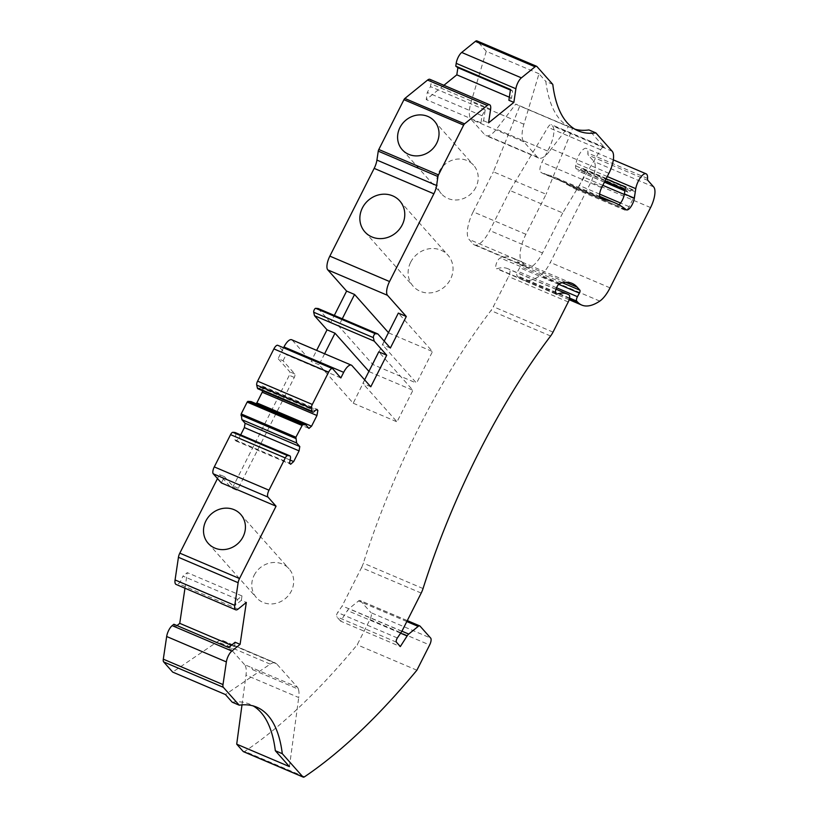 <?xml version="1.0" encoding="UTF-8"?>
<svg xmlns="http://www.w3.org/2000/svg" width="818" height="818" viewBox="0 0 818 818"><rect width="100%" height="100%" fill="white"/><g stroke="black" fill="none" stroke-linecap="round" stroke-linejoin="round"><path stroke-width="0.61" stroke-dasharray="4.09 3.07" d="M221.341 482.906L224.48 476.7L219.5 474.583L217.486 478.571M224.48 476.7L236.228 489.931A2.914 1.084 113.1 0 0 236.382 490.043A2.914 1.084 113.1 0 0 238.304 488.244L294.286 377.425A2.914 1.084 113.1 0 0 294.797 373.979L283.048 360.748L278.069 358.632L289.828 371.863A2.914 1.084 -66.9 0 1 289.306 375.309L233.334 486.127A2.914 1.084 -66.9 0 1 231.412 487.927A2.914 1.084 -66.9 0 1 231.249 487.814L219.5 474.583M384.194 341.106L382.405 344.654L416.556 383.11L432.497 351.556L398.335 313.1M390.36 348.039L382.405 344.654M364.634 379.838L362.834 383.386L396.996 421.843L412.937 390.288L378.775 351.832M370.789 386.781L362.834 383.386M241.995 704.881L246.003 675.095A23.293 8.661 113.1 0 0 244.531 664.605L251.494 667.57A23.231 8.64 113.1 0 1 252.65 669.697A23.293 8.661 113.1 0 0 251.494 667.57L297.251 687.038M252.65 669.697L298.406 689.175A23.293 8.661 -66.9 0 1 298.723 697.539L246.003 675.095M277.731 345.308A5.828 2.168 -66.9 0 1 278.038 345.533L332.762 368.826M290.093 460.033L238.968 438.274L235.921 440.974L234.93 439.849L235.359 436.792L290.073 460.084M235.359 436.792A5.317 1.973 113.1 0 0 235.318 432.661M234.93 439.849L289.654 463.141M235.921 440.974L290.646 464.266M238.968 438.274L240.676 434.9M255.973 403.642L254.234 405.125L308.959 428.407M254.234 405.125L251.065 401.556M257.967 388.816A5.317 1.973 113.1 0 0 260.288 387.446L262.138 385.994L263.13 387.108L316.28 409.736M263.13 387.108L262.496 390.748M262.138 385.994L316.852 409.286M260.288 387.446L315.002 410.738M241.351 600.32L241.995 595.933L237.69 599.42L234.817 605.606L241.351 600.32L246.32 602.437M235.114 642.242L234.469 646.639L230.155 650.126L228.59 647.529M607.273 176.545L576.066 163.263L575.678 165.87A5.828 2.168 -66.9 0 0 576.025 168.62L577.958 170.788A5.828 2.168 -66.9 0 0 578.265 171.023A5.828 2.168 -66.9 0 0 580.606 169.755A5.828 2.168 113.1 0 1 582.948 168.488A5.828 2.168 113.1 0 1 583.265 168.713L584.625 170.246A5.828 2.168 113.1 0 1 583.592 177.138L579.369 185.502A5.828 2.168 113.1 0 1 575.524 189.101A5.828 2.168 113.1 0 1 575.453 189.06L567.191 184.561A8.814 3.282 -66.9 0 1 566.751 184.469A8.814 3.282 -66.9 0 1 566.455 184.285A345.002 128.283 113.1 0 0 554.819 177.261A345.002 128.283 113.1 0 0 545.739 174.418A87.352 32.485 -66.9 0 1 543.438 173.702A87.352 32.485 -66.9 0 1 540.698 172.087A8.149 3.027 -66.9 0 1 541.956 162.271L549.205 147.905A18.64 6.933 113.1 0 0 552.487 125.849L551.598 124.847A5.828 2.168 113.1 0 0 551.291 124.612A5.828 2.168 113.1 0 0 547.937 127.301L509.982 190.512L562.712 212.956L600.668 149.745A5.828 2.168 -66.9 0 1 604.011 147.056A5.828 2.168 -66.9 0 1 604.328 147.291L588.909 129.939M618.94 204.827A8.814 3.282 -66.9 0 1 616.936 205.737L625.197 210.236A5.828 2.168 113.1 0 0 625.269 210.267A5.828 2.168 113.1 0 0 629.114 206.678L633.337 198.314A5.828 2.168 113.1 0 0 634.369 191.422L633.009 189.888A5.828 2.168 113.1 0 0 632.692 189.664A5.828 2.168 113.1 0 0 630.351 190.931A5.828 2.168 -66.9 0 1 628.009 192.189A5.828 2.168 -66.9 0 1 627.703 191.964L625.77 189.796A5.828 2.168 -66.9 0 1 625.422 187.046M562.712 212.956L542.498 252.966A23.293 8.661 -66.9 0 1 527.109 267.353A23.293 8.661 -66.9 0 1 525.862 266.433L521.792 261.852A23.293 8.661 -66.9 0 1 525.892 234.275L546.107 194.255L493.377 171.811L519.808 105.972A208.201 77.413 113.1 0 1 518.622 105.502A208.201 77.413 113.1 0 1 515.78 104.101L568.51 126.545L549.113 151.688L496.383 129.244L515.78 104.101M574.931 129.193A208.201 77.413 -66.9 0 1 572.539 128.416L546.107 194.255M552.784 84.387L545.821 81.422A208.201 77.413 113.1 0 0 568.51 126.545M572.539 128.416L519.808 105.972M510.493 89.448L512.6 90.992L511.536 98.129L508.888 100.277M482.017 115.747L485.207 109.919L483.602 120.747L480.953 122.884L482.017 115.747L427.293 92.454L430.493 86.626L430.912 83.804A8.732 3.252 113.1 0 0 429.92 79.336M340.85 377.936L286.126 354.644L278.038 345.533M283.048 360.748L286.126 354.644M232.24 702.212A208.201 77.413 -66.9 0 1 249.797 704.206A208.201 77.413 -66.9 0 1 253.181 705.914M549.113 151.688A23.293 8.661 113.1 0 1 538.684 158.058A23.293 8.661 113.1 0 1 537.446 157.148L523.806 141.79A23.293 8.661 113.1 0 1 523.898 124.224L538.99 73.743L545.821 81.422M538.99 73.743L486.26 51.299L477.231 41.125A5.828 2.168 113.1 0 0 476.925 40.9M234.817 605.606L180.103 582.314L178.396 583.694A8.732 3.252 -66.9 0 1 176.064 584.42M237.69 599.42L182.976 576.128L180.103 582.314M241.995 595.933L187.281 572.641L182.976 576.128M184.97 588.214L187.281 572.641M234.469 646.639L231.341 645.3M230.155 650.126L175.441 626.833L176.995 625.576M173.876 624.246L175.441 626.833M243.508 751.691A5.828 2.168 113.1 0 0 244.797 751.405A582.375 216.545 -66.9 0 0 357.2 644.799L369.951 619.563A5.828 2.168 113.1 0 0 370.973 612.662L430.667 638.071M416.894 670.208L357.2 644.799M420.063 626.138L360.37 600.729L370.973 612.662M360.37 600.729A5.828 2.168 113.1 0 0 360.063 600.504A5.828 2.168 113.1 0 0 358.499 600.985L349.02 608.664A5.828 2.168 113.1 0 0 347.425 610.545L340.625 621.159L400.319 646.568M401.873 631.332L342.18 605.923L337.66 612.549A2.914 1.084 113.1 0 0 336.709 616.752L340.625 621.159M421.198 593.07L361.505 567.661L342.18 605.923M361.505 567.661A11.646 4.335 113.1 0 0 363.356 563.142A349.429 129.929 113.1 0 1 490.923 310.595A11.646 4.335 113.1 0 0 493.326 306.699L508.551 276.566A5.828 2.168 113.1 0 0 509.369 269.5A85.031 31.616 -66.9 0 0 507.784 268.682A85.031 31.616 -66.9 0 0 497.221 268.672A5.828 2.168 113.1 0 1 496.495 268.662A5.828 2.168 113.1 0 1 496.454 263.304A5.828 2.168 113.1 0 1 500.33 257.946A96.677 35.941 113.1 0 1 512.344 257.967A96.677 35.941 113.1 0 1 517.508 261.75L520.207 264.787A2.331 0.869 113.1 0 1 519.696 267.721L517.753 271.269A3.497 1.299 113.1 0 0 516.996 275.666L517.722 276.474A81.534 30.317 -66.9 0 0 522.068 279.674A81.534 30.317 -66.9 0 0 540.095 275.686A23.293 8.661 -66.9 0 0 550.34 262.445L590.882 182.179A17.475 6.493 113.1 0 0 593.96 161.494L588.295 155.113A5.828 2.168 -66.9 0 1 587.866 153.027A11.646 4.335 113.1 0 0 586.404 148.406A11.646 4.335 113.1 0 0 580.596 152.393A11.646 4.335 113.1 0 0 576.066 163.263M616.936 205.737L567.191 184.561M512.6 90.992L510.412 90.062M511.536 98.129L509.348 97.199M443.908 85.287L426.239 99.591L427.293 92.454M480.953 122.884L426.239 99.591M483.602 120.747L488.571 122.864M485.207 109.919L430.493 86.626M351.985 365.605L292.302 340.206A11.646 4.335 113.1 0 0 291.678 339.746M283.549 347.783L278.069 358.632M486.26 51.299L471.178 101.78A23.293 8.661 113.1 0 0 471.076 119.346L484.716 134.704A23.293 8.661 113.1 0 0 485.964 135.614A23.293 8.661 113.1 0 0 496.383 129.244M525.892 234.275L473.162 211.831A23.293 8.661 113.1 0 0 469.062 239.408L473.141 243.989A23.293 8.661 113.1 0 0 474.379 244.909A23.293 8.661 113.1 0 0 489.767 230.533L509.982 190.512M244.531 664.605L223.938 641.424A23.293 8.661 113.1 0 0 222.701 640.514A23.293 8.661 113.1 0 0 217.486 641.69L172.68 672.089M298.406 689.175A23.231 8.64 113.1 0 0 297.261 687.048L276.668 663.868A23.231 8.64 113.1 0 0 275.421 662.958A23.231 8.64 113.1 0 0 274.981 662.805A23.293 8.661 -66.9 0 0 270.216 664.124L225.41 694.533M276.658 663.858L230.901 644.39A23.293 8.661 113.1 0 0 229.664 643.48A23.293 8.661 113.1 0 0 229.214 643.326L274.981 662.805M342.272 318.795L338.621 326.024L372.783 364.48L416.556 383.11M338.621 326.024L330.666 322.64L334.317 315.411M318.13 308.519L330.666 322.64M372.783 364.48L388.468 332.64M388.724 332.926L432.497 351.556M324.613 353.765L319.061 364.756L353.223 403.213L368.908 371.372M369.153 371.658L412.937 390.288M353.223 403.213L396.996 421.843M319.061 364.756L311.096 361.372L316.658 350.38M292.302 340.206L311.096 361.372M289.439 766.609L298.723 697.539M473.162 211.831L493.377 171.811M223.938 641.424L230.901 644.39A23.231 8.64 113.1 0 0 229.664 643.48A23.231 8.64 113.1 0 0 229.214 643.326M410.656 262.251A23.323 21.319 138.4 0 1 448.008 255.236A23.323 21.319 138.4 0 1 444.736 286.678A23.323 21.319 138.4 0 1 413.141 286.218A23.323 21.319 138.4 0 1 410.656 262.251M254.132 575.299A21.769 19.898 138.4 0 1 288.999 568.766A21.769 19.898 138.4 0 1 285.942 598.091A21.769 19.898 138.4 0 1 256.453 597.672A21.769 19.898 138.4 0 1 254.132 575.299M475.871 187.322A21.524 19.673 138.4 0 1 441.403 193.794A21.524 19.673 138.4 0 1 444.419 164.796A21.524 19.673 138.4 0 1 473.571 165.205A21.524 19.673 138.4 0 1 475.871 187.322M294.797 373.979L289.828 371.863M236.228 489.931L231.249 487.814M606.118 178.825L575.678 165.87M536.925 66.534L477.231 41.125M238.089 609.103L178.396 583.694M304.49 776.814L244.797 751.405M369.951 619.563L429.644 644.973M406.812 621.547L358.499 600.985M401.945 631.189L349.02 608.664M400.605 633.183L347.425 610.545M396.403 642.161L336.709 616.752M397.354 637.958L337.66 612.549M423.049 588.551L363.356 563.142M550.616 336.004L490.923 310.595M553.019 332.108L493.326 306.699M568.244 301.975L508.551 276.566M569.062 294.909L509.369 269.5M555.688 293.55L497.221 268.672M560.023 283.355L500.33 257.946M565.729 282.282L517.508 261.75M562.344 282.721L520.207 264.787M558.684 284.316L519.696 267.721M556.516 287.762L517.753 271.269M569.573 298.049L516.996 275.666M569.492 298.509L517.722 276.474M599.788 301.096L540.095 275.686M610.034 287.854L550.34 262.445M650.576 207.578L590.882 182.179M653.654 186.903L593.96 161.494M647.989 180.522L588.295 155.113M647.559 178.436L587.866 153.027M625.77 189.796L625.054 189.49M605.034 180.972L576.025 168.62M627.703 191.964L624.87 190.758M604.471 182.077L577.958 170.788M630.351 190.931L580.606 169.755M633.009 189.888L583.265 168.713M634.369 191.422L584.625 170.246M633.337 198.314L624.308 194.469M602.835 185.328L583.592 177.138M629.114 206.678L620.576 203.038M599.645 194.132L579.369 185.502M625.197 210.236L575.453 189.06M626.148 209.694L566.455 184.285M601.015 197.946L545.739 174.418M600.392 197.496L540.698 172.087M601.649 187.68L541.956 162.271M608.899 173.314L549.205 147.905M612.181 151.258L552.487 125.849M604.328 147.291L551.598 124.847M600.668 149.745L547.937 127.301M490.606 109.213L430.912 83.804M294.286 377.425L289.306 375.309M238.304 488.244L233.334 486.127M523.806 141.79L471.076 119.346M523.898 124.224L471.178 101.78M537.446 157.148L484.716 134.704M521.792 261.852L469.062 239.408M525.862 266.433L473.141 243.989M542.498 252.966L489.767 230.533M270.216 664.124L217.486 641.69M578.316 130.911L518.622 105.502M256.76 707.171L249.797 704.206M407.292 620.606L360.063 600.504M555.984 289.194L507.784 268.682M556.189 294.071L496.495 268.662M572.038 283.376L512.344 257.967M569.164 299.715L522.068 279.674M613.326 159.858L586.404 148.406M628.009 192.189L624.85 190.85M604.441 182.158L578.265 171.023M632.692 189.664L582.948 168.488M625.269 210.267L575.524 189.101M626.445 209.868L566.751 184.469M599.758 196.392L554.819 177.261M603.132 199.111L543.438 173.702M604.011 147.056L551.291 124.612M236.382 490.043L231.412 487.927M538.684 158.058L485.964 135.614M474.379 244.909L527.109 267.353M222.701 640.514L275.421 662.958M364.879 231.893L413.141 286.218M399.746 200.911L448.008 255.236M208.191 543.336L256.453 597.672M240.737 514.43L288.999 568.766M402.221 149.694L441.403 193.794M434.399 121.105L473.571 165.205"/><path stroke-width="1.23" d="M205.87 520.974A21.769 19.898 138.4 0 1 240.737 514.43A21.769 19.898 138.4 0 1 237.68 543.765A21.769 19.898 138.4 0 1 208.191 543.336A21.769 19.898 138.4 0 1 205.87 520.974M235.318 432.661A5.317 1.973 113.1 0 0 235.114 432.528A5.317 1.973 113.1 0 0 234.868 432.466L232.864 432.313A3.732 1.391 113.1 0 0 230.564 434.655L214.275 466.904A5.828 2.168 -66.9 0 0 213.253 473.796L221.341 482.906L276.055 506.199L239.51 578.551A5.828 2.168 113.1 0 0 238.13 582.702L234.766 605.361A8.732 3.252 113.1 0 0 235.758 609.829A8.732 3.252 113.1 0 0 238.089 609.103L246.32 602.437L240.093 644.359L231.862 651.026A8.732 3.252 113.1 0 0 226.361 661.915L222.997 684.574A5.828 2.168 113.1 0 0 223.345 687.325L239.204 705.177L232.24 702.212L225.41 694.533L172.68 672.089L163.651 661.915A5.828 2.168 113.1 0 1 163.303 659.165L166.667 636.506A8.732 3.252 -66.9 0 1 172.169 625.627L173.876 624.246L228.59 647.529L235.114 642.242L240.093 644.359M217.486 478.571L179.817 553.152A5.828 2.168 113.1 0 0 178.436 557.293L175.072 579.952A8.732 3.252 -66.9 0 0 176.064 584.42L235.758 609.829M239.204 705.177A208.201 77.413 113.1 0 1 256.76 707.171A208.201 77.413 113.1 0 1 282.292 753.685L302.885 776.875A5.828 2.168 113.1 0 0 303.192 777.1A5.828 2.168 113.1 0 0 304.49 776.814A582.375 216.545 113.1 0 0 416.894 670.208L429.644 644.973A5.828 2.168 113.1 0 0 430.667 638.071L420.063 626.138A5.828 2.168 113.1 0 0 419.757 625.913A5.828 2.168 113.1 0 0 418.192 626.394L408.714 634.073A5.828 2.168 113.1 0 0 407.119 635.954L400.319 646.568L396.403 642.161A2.914 1.084 113.1 0 1 397.354 637.958L401.873 631.332L421.198 593.07A11.646 4.335 113.1 0 0 423.049 588.551A349.429 129.929 113.1 0 1 550.616 336.004A11.646 4.335 113.1 0 0 553.019 332.108L568.244 301.975A5.828 2.168 113.1 0 0 569.062 294.909A85.031 31.616 113.1 0 0 567.477 294.091A85.031 31.616 113.1 0 0 556.915 294.071A5.828 2.168 113.1 0 1 556.189 294.071A5.828 2.168 113.1 0 1 556.148 288.713A5.828 2.168 113.1 0 1 560.023 283.355A96.677 35.941 113.1 0 1 572.038 283.376A96.677 35.941 113.1 0 1 577.201 287.159L579.901 290.196A2.331 0.869 113.1 0 1 579.389 293.13L577.447 296.678A3.497 1.299 113.1 0 0 576.69 301.075L577.416 301.883A81.534 30.317 113.1 0 0 581.762 305.073A81.534 30.317 113.1 0 0 599.788 301.096A23.293 8.661 113.1 0 0 610.034 287.854L650.576 207.578A17.475 6.493 113.1 0 0 653.654 186.903L647.989 180.522A5.828 2.168 113.1 0 1 647.559 178.436A11.646 4.335 113.1 0 0 646.097 173.805A11.646 4.335 113.1 0 0 640.289 177.803A11.646 4.335 113.1 0 0 635.76 188.661L634.349 198.161A8.814 3.282 113.1 0 1 630.975 206.647A8.814 3.282 113.1 0 1 626.445 209.868A8.814 3.282 113.1 0 1 626.148 209.694A345.002 128.283 113.1 0 0 614.512 202.67A345.002 128.283 113.1 0 0 605.432 199.827A87.352 32.485 113.1 0 1 603.132 199.111A87.352 32.485 113.1 0 1 600.392 197.496A8.149 3.027 113.1 0 1 601.649 187.68L608.899 173.314A18.64 6.933 113.1 0 0 612.181 151.258L595.872 132.894A208.201 77.413 113.1 0 1 578.316 130.911A208.201 77.413 113.1 0 1 552.784 84.387L536.925 66.534A5.828 2.168 113.1 0 0 536.618 66.309L476.925 40.9A5.828 2.168 113.1 0 0 475.37 41.381L461.7 52.454A8.732 3.252 113.1 0 0 456.199 63.334L455.779 66.156L510.493 89.448L508.888 100.277L513.868 102.393L488.571 122.864L490.606 109.213A8.732 3.252 113.1 0 0 489.614 104.745A8.732 3.252 113.1 0 0 487.283 105.471L464.563 123.855A2.331 0.869 113.1 0 0 463.642 125.103L438.499 174.888A2.331 0.869 113.1 0 0 437.947 176.545L436.618 185.492A11.646 4.335 113.1 0 1 433.867 193.784L389.542 281.535A11.646 4.335 113.1 0 0 387.497 295.318L406.301 316.484L398.335 313.1L384.194 341.106M406.301 316.484L390.36 348.039L377.824 333.928L318.13 308.519L315.687 308.325A2.331 0.869 113.1 0 0 314.245 309.787A2.331 0.869 113.1 0 0 313.703 312.241L314.501 315.707L374.194 341.116L373.397 337.65L313.703 312.241M351.372 365.155A11.646 4.335 113.1 0 0 343.672 372.343L283.979 346.934A11.646 4.335 113.1 0 1 291.678 339.746L351.372 365.155A11.646 4.335 113.1 0 1 351.985 365.605L370.789 386.781L386.73 355.227L378.775 351.832L364.634 379.838M343.672 372.343L340.85 377.936L332.762 368.826A5.828 2.168 113.1 0 0 332.445 368.601A5.828 2.168 113.1 0 0 328.601 372.19L312.312 404.45A3.732 1.391 113.1 0 0 311.433 408.386L312.087 411.219A5.317 1.973 113.1 0 0 312.68 412.108A5.317 1.973 113.1 0 0 315.002 410.738L316.852 409.286L317.854 410.401L316.955 415.513L311.556 426.198L308.959 428.407L305.779 424.839L302.588 424.654L295.901 437.221L296.627 442.967L299.797 446.536L299.081 450.882L293.682 461.567L290.646 464.266L289.654 463.141L290.073 460.084A5.317 1.973 113.1 0 0 289.828 455.82A5.317 1.973 113.1 0 0 289.582 455.759L287.578 455.595A3.732 1.391 113.1 0 0 285.288 457.937L268.989 490.197A5.828 2.168 113.1 0 0 267.967 497.088L276.055 506.199M332.445 368.601L277.731 345.308A5.828 2.168 -66.9 0 0 273.887 348.908L257.588 381.157A3.732 1.391 113.1 0 0 256.709 385.094L257.363 387.926A5.317 1.973 113.1 0 0 257.967 388.816L312.68 412.108M290.093 460.033L293.682 461.567M240.676 434.9L244.367 427.589L299.081 450.882M305.779 424.839L251.065 401.556L247.874 401.362L247.159 402.088L241.187 413.928L241.903 419.675L245.083 423.254L299.797 446.536M245.083 423.254L244.367 427.589M241.903 419.675L296.627 442.967M255.973 403.642L256.832 402.906L311.556 426.198M256.832 402.906L262.23 392.221L316.955 415.513M316.28 409.736L317.854 410.401M262.496 390.748L262.23 392.221M635.76 188.661L607.273 176.545M606.118 178.825L625.422 187.046L624.4 193.917A8.814 3.282 -66.9 0 1 618.94 204.827M595.872 132.894L588.909 129.939A208.201 77.413 -66.9 0 1 574.931 129.193M513.868 102.393L515.892 88.743L456.199 63.334M282.292 753.685L275.329 750.73L289.439 766.609L236.709 744.165L243.191 751.466A5.828 2.168 113.1 0 0 243.508 751.691L303.192 777.1M253.181 705.914A208.201 77.413 -66.9 0 1 275.329 750.73M231.341 645.3L179.745 623.347L184.97 588.214M176.995 625.576L179.745 623.347M536.618 66.309A5.828 2.168 113.1 0 0 535.064 66.79L475.37 41.381M515.892 88.743A8.732 3.252 113.1 0 1 521.393 77.853L535.064 66.79M455.779 66.156L457.875 67.7L456.812 74.837L443.908 85.287M510.412 90.062L457.875 67.7M509.348 97.199L456.812 74.837M489.614 104.745L429.92 79.336A8.732 3.252 113.1 0 0 427.589 80.062L404.869 98.457A2.331 0.869 113.1 0 0 403.949 99.694L378.806 149.489A2.331 0.869 113.1 0 0 378.253 151.146L376.924 160.083A11.646 4.335 113.1 0 1 374.174 168.375L329.848 256.126A11.646 4.335 113.1 0 0 327.803 269.909L387.497 295.318M373.397 337.65A2.331 0.869 113.1 0 1 373.938 335.186A2.331 0.869 113.1 0 1 375.37 333.724L377.824 333.928M283.979 346.934L283.549 347.783M362.394 207.925A23.323 21.319 138.4 0 1 399.746 200.911A23.323 21.319 138.4 0 1 396.474 232.343A23.323 21.319 138.4 0 1 364.879 231.893A23.323 21.319 138.4 0 1 362.394 207.925M436.689 143.222A21.524 19.673 138.4 0 1 402.221 149.694A21.524 19.673 138.4 0 1 405.247 120.696A21.524 19.673 138.4 0 1 434.399 121.105A21.524 19.673 138.4 0 1 436.689 143.222M388.468 332.64L354.562 294.47L346.607 291.085L327.803 269.909M368.908 371.372L335.002 333.202L327.036 329.818L314.501 315.707M386.73 355.227L374.194 341.116M236.709 744.165L241.995 704.881M354.562 294.47L342.272 318.795M334.317 315.411L346.607 291.085M335.002 333.202L324.613 353.765M316.658 350.38L327.036 329.818M239.51 578.551L179.817 553.152M257.363 387.926L312.087 411.219M256.709 385.094L311.433 408.386M257.588 381.157L312.312 404.45M273.887 348.908L328.601 372.19M213.253 473.796L267.967 497.088M214.275 466.904L268.989 490.197M230.564 434.655L285.288 457.937M232.864 432.313L287.578 455.595M234.868 432.466L289.582 455.759M240.911 415.155L295.625 438.438M241.187 413.928L295.901 437.221M247.159 402.088L301.883 425.38M247.874 401.362L302.588 424.654M231.862 651.026L172.169 625.627M634.349 198.161L624.4 193.917M302.885 776.875L243.191 751.466M238.13 582.702L178.436 557.293M234.766 605.361L175.072 579.952M226.361 661.915L166.667 636.506M222.997 684.574L163.303 659.165M223.345 687.325L163.651 661.915M418.192 626.394L406.812 621.547M408.714 634.073L401.945 631.189M407.119 635.954L400.605 633.183M556.915 294.071L555.688 293.55M577.201 287.159L565.729 282.282M579.901 290.196L562.344 282.721M579.389 293.13L558.684 284.316M577.447 296.678L556.516 287.762M576.69 301.075L569.573 298.049M577.416 301.883L569.492 298.509M625.054 189.49L605.034 180.972M624.87 190.758L604.471 182.077M624.308 194.469L602.835 185.328M620.576 203.038L599.645 194.132M605.432 199.827L601.015 197.946M521.393 77.853L461.7 52.454M487.283 105.471L427.589 80.062M464.563 123.855L404.869 98.457M463.642 125.103L403.949 99.694M438.499 174.888L378.806 149.489M437.947 176.545L378.253 151.146M436.618 185.492L376.924 160.083M433.867 193.784L374.174 168.375M329.848 256.126L389.542 281.535M375.37 333.724L315.687 308.325M235.114 432.528L289.828 455.82M419.757 625.913L407.292 620.606M567.477 294.091L555.984 289.194M581.762 305.073L569.164 299.715M646.097 173.805L613.326 159.858M624.85 190.85L604.441 182.158M614.512 202.67L599.758 196.392"/></g></svg>
